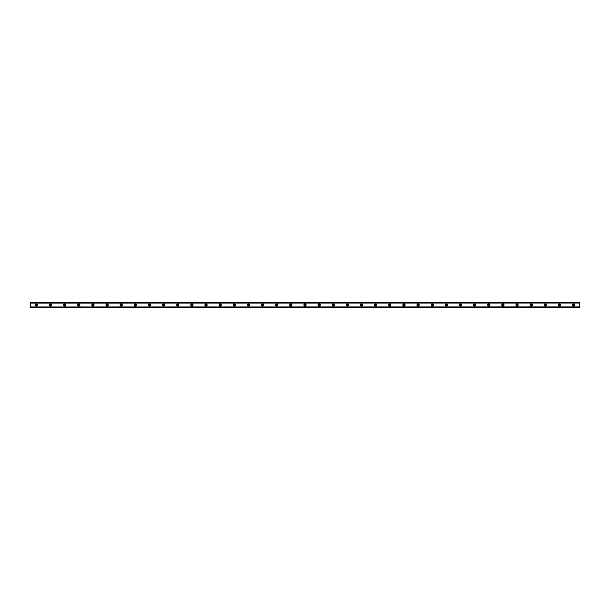 <?xml version="1.0" encoding="UTF-8"?>
<svg xmlns="http://www.w3.org/2000/svg" width="610" height="610" viewBox="0 0 610 610"><rect width="100%" height="100%" fill="white"/><g stroke="black" fill="none" stroke-linecap="round" stroke-linejoin="round"><path stroke-width="0.91" d="M36.394 305.709A0.709 0.709 0 0 1 35.685 305A0.709 0.709 0 0 1 36.394 304.291A0.709 0.709 0 0 1 37.096 305A0.709 0.709 0 0 1 36.394 305.709M573.606 305.709A0.709 0.709 0 0 1 572.904 305A0.709 0.709 0 0 1 573.606 304.291A0.709 0.709 0 0 1 574.315 305A0.709 0.709 0 0 1 573.606 305.709M559.469 305.709A0.709 0.709 0 0 1 558.768 305A0.709 0.709 0 0 1 559.469 304.291A0.709 0.709 0 0 1 560.178 305A0.709 0.709 0 0 1 559.469 305.709M545.332 305.709A0.709 0.709 0 0 1 544.631 305A0.709 0.709 0 0 1 545.332 304.291A0.709 0.709 0 0 1 546.041 305A0.709 0.709 0 0 1 545.332 305.709M531.196 305.709A0.709 0.709 0 0 1 530.494 305A0.709 0.709 0 0 1 531.196 304.291A0.709 0.709 0 0 1 531.905 305A0.709 0.709 0 0 1 531.196 305.709M517.059 305.709A0.709 0.709 0 0 1 516.35 305A0.709 0.709 0 0 1 517.059 304.291A0.709 0.709 0 0 1 517.768 305A0.709 0.709 0 0 1 517.059 305.709M502.922 305.709A0.709 0.709 0 0 1 502.213 305A0.709 0.709 0 0 1 502.922 304.291A0.709 0.709 0 0 1 503.631 305A0.709 0.709 0 0 1 502.922 305.709M488.785 305.709A0.709 0.709 0 0 1 488.076 305A0.709 0.709 0 0 1 488.785 304.291A0.709 0.709 0 0 1 489.495 305A0.709 0.709 0 0 1 488.785 305.709M474.649 305.709A0.709 0.709 0 0 1 473.939 305A0.709 0.709 0 0 1 474.649 304.291A0.709 0.709 0 0 1 475.358 305A0.709 0.709 0 0 1 474.649 305.709M460.512 305.709A0.709 0.709 0 0 1 459.803 305A0.709 0.709 0 0 1 460.512 304.291A0.709 0.709 0 0 1 461.221 305A0.709 0.709 0 0 1 460.512 305.709M446.375 305.709A0.709 0.709 0 0 1 445.666 305A0.709 0.709 0 0 1 446.375 304.291A0.709 0.709 0 0 1 447.077 305A0.709 0.709 0 0 1 446.375 305.709M432.238 305.709A0.709 0.709 0 0 1 431.529 305A0.709 0.709 0 0 1 432.238 304.291A0.709 0.709 0 0 1 432.94 305A0.709 0.709 0 0 1 432.238 305.709M418.102 305.709A0.709 0.709 0 0 1 417.392 305A0.709 0.709 0 0 1 418.102 304.291A0.709 0.709 0 0 1 418.803 305A0.709 0.709 0 0 1 418.102 305.709M403.965 305.709A0.709 0.709 0 0 1 403.256 305A0.709 0.709 0 0 1 403.965 304.291A0.709 0.709 0 0 1 404.666 305A0.709 0.709 0 0 1 403.965 305.709M389.82 305.709A0.709 0.709 0 0 1 389.119 305A0.709 0.709 0 0 1 389.82 304.291A0.709 0.709 0 0 1 390.53 305A0.709 0.709 0 0 1 389.82 305.709M375.684 305.709A0.709 0.709 0 0 1 374.982 305A0.709 0.709 0 0 1 375.684 304.291A0.709 0.709 0 0 1 376.393 305A0.709 0.709 0 0 1 375.684 305.709M361.547 305.709A0.709 0.709 0 0 1 360.845 305A0.709 0.709 0 0 1 361.547 304.291A0.709 0.709 0 0 1 362.256 305A0.709 0.709 0 0 1 361.547 305.709M347.41 305.709A0.709 0.709 0 0 1 346.709 305A0.709 0.709 0 0 1 347.41 304.291A0.709 0.709 0 0 1 348.119 305A0.709 0.709 0 0 1 347.41 305.709M333.273 305.709A0.709 0.709 0 0 1 332.564 305A0.709 0.709 0 0 1 333.273 304.291A0.709 0.709 0 0 1 333.983 305A0.709 0.709 0 0 1 333.273 305.709M319.137 305.709A0.709 0.709 0 0 1 318.428 305A0.709 0.709 0 0 1 319.137 304.291A0.709 0.709 0 0 1 319.846 305A0.709 0.709 0 0 1 319.137 305.709M305 305.709A0.709 0.709 0 0 1 304.291 305A0.709 0.709 0 0 1 305 304.291A0.709 0.709 0 0 1 305.709 305A0.709 0.709 0 0 1 305 305.709M290.863 305.709A0.709 0.709 0 0 1 290.154 305A0.709 0.709 0 0 1 290.863 304.291A0.709 0.709 0 0 1 291.572 305A0.709 0.709 0 0 1 290.863 305.709M276.726 305.709A0.709 0.709 0 0 1 276.017 305A0.709 0.709 0 0 1 276.726 304.291A0.709 0.709 0 0 1 277.436 305A0.709 0.709 0 0 1 276.726 305.709M262.59 305.709A0.709 0.709 0 0 1 261.881 305A0.709 0.709 0 0 1 262.59 304.291A0.709 0.709 0 0 1 263.291 305A0.709 0.709 0 0 1 262.59 305.709M248.453 305.709A0.709 0.709 0 0 1 247.744 305A0.709 0.709 0 0 1 248.453 304.291A0.709 0.709 0 0 1 249.154 305A0.709 0.709 0 0 1 248.453 305.709M234.316 305.709A0.709 0.709 0 0 1 233.607 305A0.709 0.709 0 0 1 234.316 304.291A0.709 0.709 0 0 1 235.018 305A0.709 0.709 0 0 1 234.316 305.709M220.179 305.709A0.709 0.709 0 0 1 219.47 305A0.709 0.709 0 0 1 220.179 304.291A0.709 0.709 0 0 1 220.881 305A0.709 0.709 0 0 1 220.179 305.709M206.035 305.709A0.709 0.709 0 0 1 205.334 305A0.709 0.709 0 0 1 206.035 304.291A0.709 0.709 0 0 1 206.744 305A0.709 0.709 0 0 1 206.035 305.709M191.898 305.709A0.709 0.709 0 0 1 191.197 305A0.709 0.709 0 0 1 191.898 304.291A0.709 0.709 0 0 1 192.607 305A0.709 0.709 0 0 1 191.898 305.709M177.762 305.709A0.709 0.709 0 0 1 177.06 305A0.709 0.709 0 0 1 177.762 304.291A0.709 0.709 0 0 1 178.471 305A0.709 0.709 0 0 1 177.762 305.709M163.625 305.709A0.709 0.709 0 0 1 162.923 305A0.709 0.709 0 0 1 163.625 304.291A0.709 0.709 0 0 1 164.334 305A0.709 0.709 0 0 1 163.625 305.709M149.488 305.709A0.709 0.709 0 0 1 148.779 305A0.709 0.709 0 0 1 149.488 304.291A0.709 0.709 0 0 1 150.197 305A0.709 0.709 0 0 1 149.488 305.709M135.351 305.709A0.709 0.709 0 0 1 134.642 305A0.709 0.709 0 0 1 135.351 304.291A0.709 0.709 0 0 1 136.06 305A0.709 0.709 0 0 1 135.351 305.709M121.215 305.709A0.709 0.709 0 0 1 120.505 305A0.709 0.709 0 0 1 121.215 304.291A0.709 0.709 0 0 1 121.924 305A0.709 0.709 0 0 1 121.215 305.709M107.078 305.709A0.709 0.709 0 0 1 106.369 305A0.709 0.709 0 0 1 107.078 304.291A0.709 0.709 0 0 1 107.787 305A0.709 0.709 0 0 1 107.078 305.709M92.941 305.709A0.709 0.709 0 0 1 92.232 305A0.709 0.709 0 0 1 92.941 304.291A0.709 0.709 0 0 1 93.65 305A0.709 0.709 0 0 1 92.941 305.709M78.804 305.709A0.709 0.709 0 0 1 78.095 305A0.709 0.709 0 0 1 78.804 304.291A0.709 0.709 0 0 1 79.506 305A0.709 0.709 0 0 1 78.804 305.709M64.668 305.709A0.709 0.709 0 0 1 63.958 305A0.709 0.709 0 0 1 64.668 304.291A0.709 0.709 0 0 1 65.369 305A0.709 0.709 0 0 1 64.668 305.709M50.531 305.709A0.709 0.709 0 0 1 49.822 305A0.709 0.709 0 0 1 50.531 304.291A0.709 0.709 0 0 1 51.232 305A0.709 0.709 0 0 1 50.531 305.709M36.394 303.879A1.121 1.121 0 0 0 35.273 305A1.121 1.121 0 0 0 36.394 306.121A1.121 1.121 0 0 0 37.507 305A1.121 1.121 0 0 0 36.394 303.879M573.606 303.879A1.121 1.121 0 0 0 572.493 305A1.121 1.121 0 0 0 573.606 306.121A1.121 1.121 0 0 0 574.727 305A1.121 1.121 0 0 0 573.606 303.879M559.469 303.879A1.121 1.121 0 0 0 558.356 305A1.121 1.121 0 0 0 559.469 306.121A1.121 1.121 0 0 0 560.59 305A1.121 1.121 0 0 0 559.469 303.879M545.332 303.879A1.121 1.121 0 0 0 544.219 305A1.121 1.121 0 0 0 545.332 306.121A1.121 1.121 0 0 0 546.453 305A1.121 1.121 0 0 0 545.332 303.879M531.196 303.879A1.121 1.121 0 0 0 530.075 305A1.121 1.121 0 0 0 531.196 306.121A1.121 1.121 0 0 0 532.317 305A1.121 1.121 0 0 0 531.196 303.879M517.059 303.879A1.121 1.121 0 0 0 515.938 305A1.121 1.121 0 0 0 517.059 306.121A1.121 1.121 0 0 0 518.18 305A1.121 1.121 0 0 0 517.059 303.879M502.922 303.879A1.121 1.121 0 0 0 501.801 305A1.121 1.121 0 0 0 502.922 306.121A1.121 1.121 0 0 0 504.043 305A1.121 1.121 0 0 0 502.922 303.879M488.785 303.879A1.121 1.121 0 0 0 487.664 305A1.121 1.121 0 0 0 488.785 306.121A1.121 1.121 0 0 0 489.906 305A1.121 1.121 0 0 0 488.785 303.879M474.649 303.879A1.121 1.121 0 0 0 473.528 305A1.121 1.121 0 0 0 474.649 306.121A1.121 1.121 0 0 0 475.769 305A1.121 1.121 0 0 0 474.649 303.879M460.512 303.879A1.121 1.121 0 0 0 459.391 305A1.121 1.121 0 0 0 460.512 306.121A1.121 1.121 0 0 0 461.633 305A1.121 1.121 0 0 0 460.512 303.879M446.375 303.879A1.121 1.121 0 0 0 445.254 305A1.121 1.121 0 0 0 446.375 306.121A1.121 1.121 0 0 0 447.496 305A1.121 1.121 0 0 0 446.375 303.879M432.238 303.879A1.121 1.121 0 0 0 431.117 305A1.121 1.121 0 0 0 432.238 306.121A1.121 1.121 0 0 0 433.352 305A1.121 1.121 0 0 0 432.238 303.879M418.102 303.879A1.121 1.121 0 0 0 416.981 305A1.121 1.121 0 0 0 418.102 306.121A1.121 1.121 0 0 0 419.215 305A1.121 1.121 0 0 0 418.102 303.879M403.965 303.879A1.121 1.121 0 0 0 402.844 305A1.121 1.121 0 0 0 403.965 306.121A1.121 1.121 0 0 0 405.078 305A1.121 1.121 0 0 0 403.965 303.879M389.82 303.879A1.121 1.121 0 0 0 388.707 305A1.121 1.121 0 0 0 389.82 306.121A1.121 1.121 0 0 0 390.941 305A1.121 1.121 0 0 0 389.82 303.879M375.684 303.879A1.121 1.121 0 0 0 374.57 305A1.121 1.121 0 0 0 375.684 306.121A1.121 1.121 0 0 0 376.805 305A1.121 1.121 0 0 0 375.684 303.879M361.547 303.879A1.121 1.121 0 0 0 360.434 305A1.121 1.121 0 0 0 361.547 306.121A1.121 1.121 0 0 0 362.668 305A1.121 1.121 0 0 0 361.547 303.879M347.41 303.879A1.121 1.121 0 0 0 346.289 305A1.121 1.121 0 0 0 347.41 306.121A1.121 1.121 0 0 0 348.531 305A1.121 1.121 0 0 0 347.41 303.879M333.273 303.879A1.121 1.121 0 0 0 332.153 305A1.121 1.121 0 0 0 333.273 306.121A1.121 1.121 0 0 0 334.394 305A1.121 1.121 0 0 0 333.273 303.879M319.137 303.879A1.121 1.121 0 0 0 318.016 305A1.121 1.121 0 0 0 319.137 306.121A1.121 1.121 0 0 0 320.258 305A1.121 1.121 0 0 0 319.137 303.879M305 303.879A1.121 1.121 0 0 0 303.879 305A1.121 1.121 0 0 0 305 306.121A1.121 1.121 0 0 0 306.121 305A1.121 1.121 0 0 0 305 303.879M290.863 303.879A1.121 1.121 0 0 0 289.742 305A1.121 1.121 0 0 0 290.863 306.121A1.121 1.121 0 0 0 291.984 305A1.121 1.121 0 0 0 290.863 303.879M276.726 303.879A1.121 1.121 0 0 0 275.606 305A1.121 1.121 0 0 0 276.726 306.121A1.121 1.121 0 0 0 277.847 305A1.121 1.121 0 0 0 276.726 303.879M262.59 303.879A1.121 1.121 0 0 0 261.469 305A1.121 1.121 0 0 0 262.59 306.121A1.121 1.121 0 0 0 263.711 305A1.121 1.121 0 0 0 262.59 303.879M248.453 303.879A1.121 1.121 0 0 0 247.332 305A1.121 1.121 0 0 0 248.453 306.121A1.121 1.121 0 0 0 249.566 305A1.121 1.121 0 0 0 248.453 303.879M234.316 303.879A1.121 1.121 0 0 0 233.195 305A1.121 1.121 0 0 0 234.316 306.121A1.121 1.121 0 0 0 235.429 305A1.121 1.121 0 0 0 234.316 303.879M220.179 303.879A1.121 1.121 0 0 0 219.059 305A1.121 1.121 0 0 0 220.179 306.121A1.121 1.121 0 0 0 221.293 305A1.121 1.121 0 0 0 220.179 303.879M206.035 303.879A1.121 1.121 0 0 0 204.922 305A1.121 1.121 0 0 0 206.035 306.121A1.121 1.121 0 0 0 207.156 305A1.121 1.121 0 0 0 206.035 303.879M191.898 303.879A1.121 1.121 0 0 0 190.785 305A1.121 1.121 0 0 0 191.898 306.121A1.121 1.121 0 0 0 193.019 305A1.121 1.121 0 0 0 191.898 303.879M177.762 303.879A1.121 1.121 0 0 0 176.648 305A1.121 1.121 0 0 0 177.762 306.121A1.121 1.121 0 0 0 178.882 305A1.121 1.121 0 0 0 177.762 303.879M163.625 303.879A1.121 1.121 0 0 0 162.504 305A1.121 1.121 0 0 0 163.625 306.121A1.121 1.121 0 0 0 164.746 305A1.121 1.121 0 0 0 163.625 303.879M149.488 303.879A1.121 1.121 0 0 0 148.367 305A1.121 1.121 0 0 0 149.488 306.121A1.121 1.121 0 0 0 150.609 305A1.121 1.121 0 0 0 149.488 303.879M135.351 303.879A1.121 1.121 0 0 0 134.23 305A1.121 1.121 0 0 0 135.351 306.121A1.121 1.121 0 0 0 136.472 305A1.121 1.121 0 0 0 135.351 303.879M121.215 303.879A1.121 1.121 0 0 0 120.094 305A1.121 1.121 0 0 0 121.215 306.121A1.121 1.121 0 0 0 122.335 305A1.121 1.121 0 0 0 121.215 303.879M107.078 303.879A1.121 1.121 0 0 0 105.957 305A1.121 1.121 0 0 0 107.078 306.121A1.121 1.121 0 0 0 108.199 305A1.121 1.121 0 0 0 107.078 303.879M92.941 303.879A1.121 1.121 0 0 0 91.82 305A1.121 1.121 0 0 0 92.941 306.121A1.121 1.121 0 0 0 94.062 305A1.121 1.121 0 0 0 92.941 303.879M78.804 303.879A1.121 1.121 0 0 0 77.683 305A1.121 1.121 0 0 0 78.804 306.121A1.121 1.121 0 0 0 79.925 305A1.121 1.121 0 0 0 78.804 303.879M64.668 303.879A1.121 1.121 0 0 0 63.547 305A1.121 1.121 0 0 0 64.668 306.121A1.121 1.121 0 0 0 65.781 305A1.121 1.121 0 0 0 64.668 303.879M50.531 303.879A1.121 1.121 0 0 0 49.41 305A1.121 1.121 0 0 0 50.531 306.121A1.121 1.121 0 0 0 51.644 305A1.121 1.121 0 0 0 50.531 303.879M30.5 307.318L579.5 307.356L30.5 307.318L579.5 306.921L30.5 306.967M30.5 302.682L579.5 302.682L30.5 302.644L30.5 306.921M579.5 302.682L30.5 303.033M30.5 303.079L579.5 303.033M579.5 303.079L579.5 306.921"/></g></svg>
